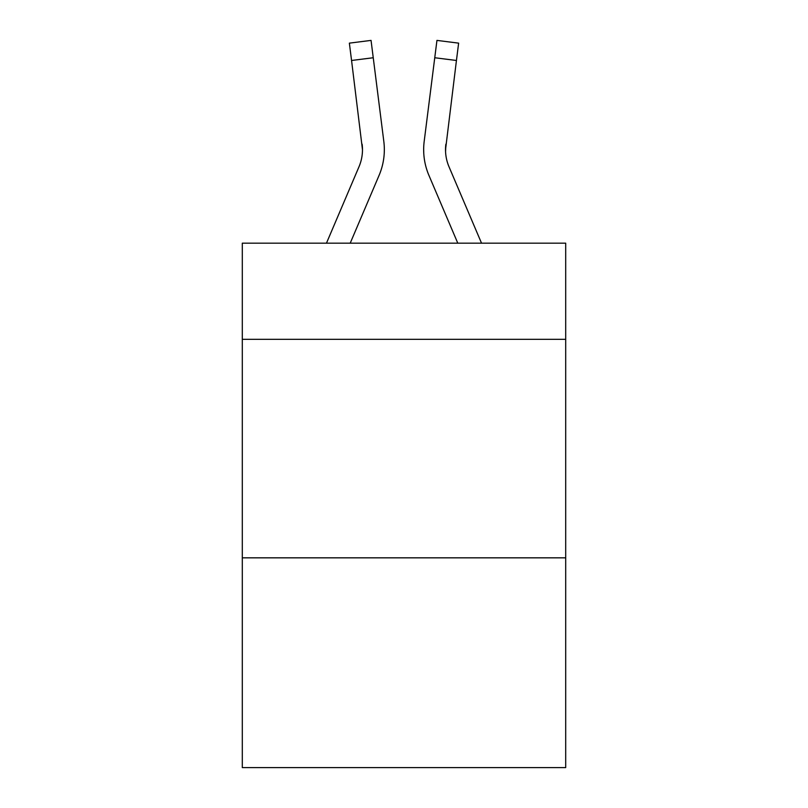 <?xml version="1.0" encoding="UTF-8"?>
<svg xmlns="http://www.w3.org/2000/svg" width="808" height="808" viewBox="0 0 808 808"><rect width="100%" height="100%" fill="white"/><g stroke="black" fill="none" stroke-linecap="round" stroke-linejoin="round"><path stroke-width="1.21" d="M565.701 339.32L565.701 243.178L242.299 243.178L242.299 339.32L565.701 339.32L565.701 767.6L242.299 767.6L242.299 339.32M565.701 557.833L242.299 557.833M379.093 175.336L350.207 243.178L379.093 175.336A65.549 65.549 -33.8 0 0 383.82 141.44L373.245 57.742L351.561 60.479L349.369 43.137L371.054 40.4L373.245 57.742M326.462 243.178L358.994 166.771A43.703 43.703 -27.9 0 0 362.479 149.743L351.561 60.479M384.255 152.833L384.335 150.167M383.487 138.814L383.82 141.44L383.487 138.814M481.538 243.178L449.006 166.771A43.703 43.703 27.9 0 1 445.521 149.732L456.439 60.479L434.755 57.742L436.946 40.4L458.631 43.137L456.439 60.479M428.907 175.336L457.793 243.178L428.907 175.336A65.549 65.549 33.8 0 1 424.18 141.44L434.755 57.742M445.572 151.793L445.864 144.178A43.703 43.703 33.8 0 0 449.006 166.771A43.703 43.703 33.8 0 1 445.521 149.732L445.864 144.178M358.994 166.771A43.703 43.703 -33.8 0 0 362.479 149.732A43.703 43.703 -33.8 0 1 358.994 166.771A43.703 43.703 -33.8 0 0 362.479 149.732A43.703 43.703 -33.8 0 1 358.994 166.771A43.703 43.703 -33.8 0 0 362.479 149.732A43.703 43.703 -33.8 0 1 358.994 166.771A43.703 43.703 -33.8 0 0 362.479 149.732A43.703 43.703 -33.8 0 1 358.994 166.771A43.703 43.703 -33.8 0 0 362.479 149.732A43.703 43.703 -33.8 0 1 358.994 166.771A43.703 43.703 -33.8 0 0 362.479 149.732A43.703 43.703 -33.8 0 1 358.994 166.771A43.703 43.703 -33.8 0 0 362.479 149.732A43.703 43.703 -33.8 0 1 358.994 166.771A43.703 43.703 -33.8 0 0 362.479 149.732A43.703 43.703 -33.8 0 1 358.994 166.771A43.703 43.703 -33.8 0 0 362.479 149.732A43.703 43.703 -33.8 0 1 358.994 166.771A43.703 43.703 -33.8 0 0 362.479 149.732A43.703 43.703 -33.8 0 1 358.994 166.771A43.703 43.703 -33.8 0 0 362.479 149.732A43.703 43.703 -33.8 0 1 358.994 166.771A43.703 43.703 -33.8 0 0 362.136 144.178L362.479 149.732M449.006 166.771A43.703 43.703 33.8 0 1 445.521 149.732A43.703 43.703 33.8 0 0 449.006 166.771A43.703 43.703 33.8 0 1 445.521 149.732A43.703 43.703 33.8 0 0 449.006 166.771A43.703 43.703 33.8 0 1 445.521 149.732A43.703 43.703 33.8 0 0 449.006 166.771A43.703 43.703 33.8 0 1 445.521 149.732A43.703 43.703 33.8 0 0 449.006 166.771A43.703 43.703 33.8 0 1 445.521 149.732A43.703 43.703 33.8 0 0 449.006 166.771A43.703 43.703 33.8 0 1 445.521 149.732A43.703 43.703 33.8 0 0 449.006 166.771A43.703 43.703 33.8 0 1 445.521 149.732A43.703 43.703 33.8 0 0 449.006 166.771A43.703 43.703 33.8 0 1 445.521 149.732A43.703 43.703 33.8 0 0 449.006 166.771A43.703 43.703 33.8 0 1 445.521 149.732A43.703 43.703 33.8 0 0 449.006 166.771A43.703 43.703 33.8 0 1 445.521 149.732A43.703 43.703 33.8 0 0 449.006 166.771A43.703 43.703 33.8 0 1 445.521 149.732M423.745 152.853L423.665 149.621M349.369 43.137L371.054 40.4M436.946 40.4L458.631 43.137"/></g></svg>
